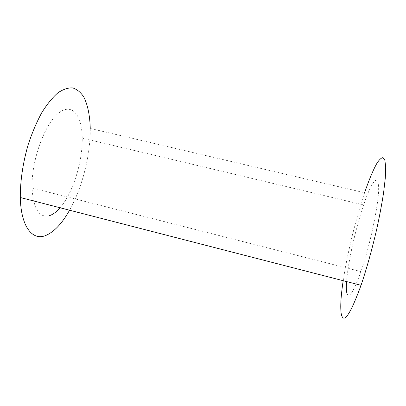 <?xml version="1.0" encoding="UTF-8"?>
<svg xmlns="http://www.w3.org/2000/svg" width="406" height="406" viewBox="0 0 406 406"><rect width="100%" height="100%" fill="white"/><g stroke="black" fill="none" stroke-linecap="round" stroke-linejoin="round"><path stroke-width="0.3" stroke-dasharray="2.03 1.52" d="M60.083 207.765C72.907 193.119 82.672 161.827 82.23 138.116C82.093 115.39 72.035 101.982 58.261 113.386C44.462 124.393 31.196 161.238 32.038 187.973C33.404 208.994 39.204 218.225 49.436 215.667M346.866 293.142C348.81 299.344 353.509 292.163 360.959 271.589C370.211 245.026 378.905 203.294 378.651 187.831C378.539 171.971 371.185 182.365 363.603 204.939C355.6 228.411 347.942 262.575 346.577 281.576M343.192 280.703C347.221 253.887 355.737 218.915 364.583 192.754L90.249 128.453C90.579 154.838 82.322 187.547 69.563 210.212M363.603 204.939L82.23 138.116M360.959 271.589L32.038 187.973"/><path stroke-width="0.61" d="M49.436 215.667C52.978 214.515 56.525 211.881 60.083 207.765M346.577 281.576C346.186 286.89 346.277 290.747 346.866 293.142M364.583 192.754C368.917 180.137 373.18 169.865 376.935 163.268C379.331 159.588 381.371 157.716 383.061 157.64L384.908 160.39L385.7 167.186L385.299 177.995L383.634 192.449C381.904 203.69 379.605 215.916 376.738 229.126C372.119 249.182 366.567 269.011 361.046 285.301C350.2 314.828 343.608 324.43 341.279 314.102C340.192 307.464 340.832 296.329 343.192 280.703M90.249 128.453C89.919 115.674 87.747 104.712 83.717 96.892C80.703 92.304 77.064 89.32 72.791 87.94C68.203 87.61 63.24 89.239 57.901 92.827C52.445 97.582 47.06 104.215 41.747 112.716C36.626 122.17 32.11 132.777 28.202 144.536C22.939 162.598 20.183 181.284 20.3 197.519C20.95 227.243 32.719 240.986 45.782 235.475C54.221 231.841 62.148 223.422 69.563 210.212M20.3 197.519L361.046 285.301"/></g></svg>
